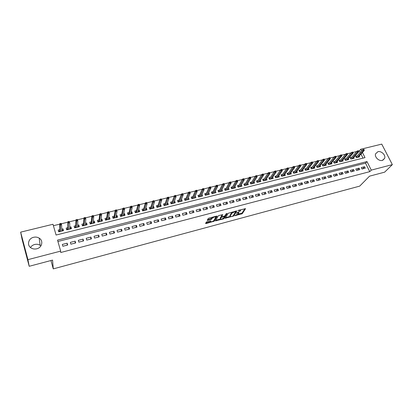 <?xml version="1.0" encoding="UTF-8"?>
<svg xmlns="http://www.w3.org/2000/svg" width="413" height="413" viewBox="0 0 413 413"><rect width="100%" height="100%" fill="white"/><g stroke="black" fill="none" stroke-linecap="round" stroke-linejoin="round"><path stroke-width="0.62" d="M234.708 215.756L242.307 213.655L245.539 208.673L238.471 210.32L237.903 210.64L239.081 210.485C240.216 210.227 240.702 210.336 240.536 210.811L236.293 213.216L237.46 213.067C238.585 212.809 239.065 212.912 238.905 213.376L234.708 215.756M30.5 247.526C31.45 245.993 32.849 244.981 34.697 244.481C36.68 244.021 38.492 244.295 40.128 245.301L40.908 245.895M33.613 237.294C35.663 236.83 37.531 237.114 39.22 238.151C43.628 240.727 42.074 247.645 36.742 248.802C34.785 249.266 32.978 249.029 31.311 248.094C26.608 245.585 28.192 238.404 33.613 237.294M377.905 151.7C381.354 150.657 385.943 155.18 384.642 158.36L382.361 160.404C378.958 161.457 374.385 157.048 375.556 153.868L377.905 151.7M207.083 221.678L206.299 222.111L205.576 223.474L206.072 223.572L214.347 221.131L217.099 216.211L216.613 216.102L208.973 218.121L208.178 218.565L207.285 220.253L211.038 219.494L212.282 218.214C213.97 216.954 215.116 216.655 215.725 217.3L213.924 220.537C212.282 221.766 211.146 222.07 210.522 221.445L210.811 220.914L210.32 220.816L207.083 221.678M207.574 219.711L211.58 218.415L211.828 219.05L211.585 218.41L212.039 217.579L212.282 218.214L212.039 217.568L212.365 217.228M213.697 220.805L214.104 220.501L214.347 221.131L214.104 220.501L216.546 216.118M360.208 152.511L359.372 150.843L360.797 149.227L381.746 144.116L392.35 164.627L384.622 172.169L369.537 176.165L359.702 186.118L53.267 268.884L52.57 260.102L29.199 266.292L27.929 259.653L20.65 232.142L52.988 224.259L56.075 235.038L365.009 157.627L362.428 152.48M392.35 164.627L371.277 170.12L366.992 161.581L57.526 240.118L60.67 251.114L27.929 259.653M60.67 251.114L60.726 252.503L369.78 171.653L371.277 170.12M225.209 218.229L233.758 215.942L236.845 210.976L228.141 213.289L225.209 218.229M223.335 218.952L215.457 220.836L218.224 215.911L219.024 215.462L222.741 214.714L221.569 216.742L222.044 216.846L224.956 215.839L226.195 213.733L227.083 213.495L224.114 218.518L223.335 218.952L223.134 218.441M61.697 229.179L62.983 228.864L63.039 230.759M59.931 229.618L58.187 230.051L58.698 231.838L63.504 230.64L62.983 228.864M69.709 227.196L70.922 226.892L70.917 228.792M67.908 227.64L66.168 228.074L66.689 229.845L71.444 228.663L70.922 226.892M77.644 225.23L78.785 224.946L78.718 226.851M75.806 225.684L74.077 226.112L74.603 227.878L79.317 226.701L78.785 224.946M85.506 223.278L86.575 223.015L86.451 224.925M83.638 223.743L81.908 224.171L82.445 225.921L87.112 224.76L86.575 223.015M93.292 221.347L94.293 221.1L94.112 223.015M91.392 221.817L89.673 222.246L90.21 223.985L94.835 222.834L94.293 221.1M101.009 219.432L101.944 219.205L101.706 221.125M99.074 219.912L97.36 220.341L97.907 222.07L102.491 220.929L101.944 219.205M108.65 217.537L109.517 217.326L109.228 219.251M106.688 218.028L104.979 218.451L105.532 220.17L110.07 219.04L109.517 217.326M116.223 215.663L117.024 215.462L116.683 217.393M114.231 216.159L112.527 216.577L113.085 218.291L117.586 217.171L117.024 215.462M123.73 213.8L124.463 213.619L124.065 215.555M121.701 214.306L120.007 214.724L120.57 216.427L125.031 215.318L124.463 213.619M131.164 211.957L131.835 211.792L131.386 213.733L131.184 213.134L130.88 213.206M129.109 212.468L127.421 212.886L127.989 214.579L132.408 213.48L131.835 211.792M138.531 210.129L139.14 209.98L138.649 211.89M136.45 210.645L134.767 211.064L135.34 212.747L139.718 211.657L139.14 209.98M145.83 208.322L146.383 208.183L145.851 210.062M143.719 208.844L142.046 209.262L142.624 210.935L146.961 209.856L146.383 208.183M153.068 206.526L153.553 206.407L152.991 208.25M150.926 207.058L149.258 207.471L149.842 209.138L154.142 208.064L153.553 206.407M160.239 204.75L160.667 204.641L160.068 206.464M158.071 205.287L156.408 205.7L156.997 207.352L161.256 206.293L160.667 204.641M167.342 202.989L167.714 202.897L167.079 204.693M165.148 203.532L163.491 203.945L164.085 205.586L168.308 204.538L167.714 202.897M174.384 201.239L174.699 201.162L174.033 202.938M172.169 201.792L170.517 202.2L171.111 203.836L175.298 202.793L174.699 201.162M181.369 199.51L180.925 201.203M179.123 200.068L177.476 200.475L178.075 202.102L182.226 201.069L181.622 199.448M188.287 197.796L187.755 199.479M186.015 198.359L184.379 198.767L184.983 200.382L189.097 199.36L188.488 197.744M195.142 196.092L194.533 197.781M192.85 196.665L191.219 197.068L191.828 198.679L195.907 197.662L195.292 196.056M201.942 194.409L201.245 196.092M199.624 194.982L197.997 195.385L198.612 196.991L202.654 195.984L202.034 194.384M208.679 192.737L207.904 194.42M206.34 193.32L204.719 193.723L205.338 195.313L209.345 194.316L208.725 192.726M213 191.668L211.384 192.071L212.003 193.656L215.978 192.664L215.354 191.095M219.597 190.032L217.987 190.429L218.616 192.009L222.555 191.028L221.946 189.51M226.143 188.411L224.538 188.808L225.168 190.372L229.076 189.402L228.482 187.941M232.633 186.8L231.032 187.197L231.667 188.756L235.539 187.791L234.961 186.377M239.065 185.205L237.47 185.602L238.11 187.151L241.951 186.196L241.383 184.828M245.446 183.625L243.856 184.017L244.496 185.561L248.306 184.611L247.748 183.284M251.77 182.056L250.185 182.448L250.83 183.981L254.609 183.042L254.062 181.756M258.042 180.502L256.468 180.889L257.113 182.417L260.856 181.488L260.324 180.238M264.263 178.958L262.694 179.345L263.344 180.868L267.056 179.939L266.535 178.731M270.432 177.43L268.868 177.817L269.519 179.33L273.205 178.411L272.688 177.234M276.55 175.912L274.991 176.299L275.647 177.802L279.296 176.893L278.796 175.747M282.621 174.405L281.062 174.792L281.723 176.289L285.347 175.386L284.846 174.271M288.635 172.913L287.087 173.3L287.747 174.787L291.341 173.894L290.85 172.804M294.603 171.436L293.06 171.818L293.726 173.3L297.288 172.412L296.808 171.349M300.525 169.965L298.986 170.347L299.652 171.823L303.188 170.941L302.714 169.908M306.4 168.509L304.861 168.891L305.532 170.357L309.038 169.485L308.573 168.473M312.223 167.069L310.69 167.446L311.366 168.907L314.845 168.039L314.386 167.053M318 165.634L316.477 166.011L317.153 167.466L320.602 166.604L320.147 165.639M323.735 164.214L322.212 164.591L322.894 166.036L326.316 165.185L325.867 164.24M329.419 162.805L327.901 163.176L328.588 164.617L331.98 163.77L331.541 162.846M335.062 161.406L333.549 161.777L334.236 163.207L337.602 162.371L337.168 161.468M340.658 160.017L339.15 160.389L339.837 161.813L343.182 160.982L342.749 160.099M346.208 158.638L344.705 159.01L345.397 160.43L348.711 159.604L348.288 158.737M351.716 157.276L350.219 157.647L350.916 159.057L354.204 158.236L353.786 157.389M362 169.01L365.273 168.163L364.565 166.744L361.292 167.585L362 169.01M356.507 170.424L359.811 169.573L359.103 168.148L355.805 168.994L356.507 170.424M350.973 171.854L354.302 170.997L353.595 169.562L350.27 170.419L350.973 171.854M345.397 173.295L348.748 172.433L348.045 170.992L344.695 171.854L345.397 173.295M339.77 174.751L343.151 173.878L342.454 172.428L339.073 173.295L339.77 174.751M334.102 176.212L337.509 175.334L336.812 173.878L333.41 174.756L334.102 176.212M328.387 177.688L331.82 176.8L331.128 175.339L327.695 176.222L328.387 177.688M322.625 179.175L326.089 178.282L325.398 176.81L321.939 177.704L322.625 179.175M316.817 180.677L320.307 179.774L319.621 178.297L316.136 179.196L316.817 180.677M310.963 182.19L314.484 181.281L313.797 179.794L310.282 180.698L310.963 182.19M305.062 183.713L308.609 182.794L307.928 181.302L304.381 182.216L305.062 183.713M299.11 185.251L302.688 184.327L302.006 182.825L298.434 183.744L299.11 185.251M293.111 186.8L296.715 185.865L296.038 184.358L292.435 185.287L293.111 186.8M287.061 188.359L290.695 187.419L290.019 185.907L286.385 186.841L287.061 188.359M280.959 189.934L284.624 188.989L283.953 187.466L280.288 188.411L280.959 189.934M274.805 191.524L278.501 190.569L277.835 189.04L274.139 189.99L274.805 191.524M268.6 193.129L272.332 192.164L271.666 190.625L267.939 191.586L268.6 193.129M262.343 194.74L266.106 193.769L265.445 192.226L261.687 193.191L262.343 194.74M256.034 196.371L259.829 195.39L259.173 193.836L255.379 194.812L256.034 196.371M249.674 198.013L253.499 197.027L252.844 195.463L249.024 196.449L249.674 198.013M243.257 199.67L247.113 198.674L246.463 197.104L242.607 198.095L243.257 199.67M236.783 201.343L240.671 200.336L240.025 198.761L236.138 199.758L236.783 201.343M230.253 203.031L234.176 202.014L233.536 200.429L229.613 201.436L230.253 203.031M223.67 204.729L227.625 203.707L226.99 202.112L223.035 203.129L223.67 204.729M217.026 206.443L221.022 205.416L220.387 203.81L216.397 204.833L217.026 206.443M207.326 220.382L207.6 219.871M210.325 208.173L214.352 207.135L213.722 205.519L209.701 206.557L210.325 208.173M203.568 209.918L207.631 208.87L207.006 207.249L202.943 208.291L203.568 209.918M196.748 211.678L200.847 210.62L200.228 208.988L196.129 210.041L196.748 211.678M189.872 213.459L194.007 212.39L193.387 210.749L189.257 211.812L189.872 213.459M182.933 215.25L187.104 214.171L186.49 212.519L182.319 213.593L182.933 215.25M175.928 217.057L180.135 215.968L179.526 214.311L175.324 215.395L175.928 217.057M168.865 218.88L173.109 217.785L172.505 216.118L168.261 217.207L168.865 218.88M161.736 220.723L166.021 219.618L165.422 217.94L161.137 219.04L161.736 220.723M154.545 222.581L158.866 221.461L158.272 219.778L153.951 220.888L154.545 222.581M147.286 224.455L151.648 223.325L151.055 221.631L146.698 222.752L147.286 224.455M139.961 226.345L144.364 225.209L143.776 223.5L139.377 224.631L139.961 226.345M132.568 228.255L137.013 227.109L136.429 225.39L131.99 226.53L132.568 228.255M125.108 230.18L129.589 229.024L129.016 227.295L124.535 228.446L125.108 230.18M117.576 232.127L122.103 230.955L121.536 229.22L117.013 230.382L117.576 232.127M109.977 234.088L114.546 232.906L113.983 231.161L109.419 232.333L109.977 234.088M102.31 236.066L106.921 234.878L106.363 233.118L101.753 234.305L102.31 236.066M94.567 238.069L99.218 236.866L98.666 235.1L94.019 236.293L94.567 238.069M86.751 240.087L91.449 238.874L90.901 237.093L86.209 238.301L86.751 240.087M78.862 242.121L83.602 240.898L83.065 239.112L78.325 240.33L78.862 242.121M70.897 244.181L75.682 242.942L75.151 241.146L70.365 242.374L70.897 244.181M369.78 171.653L365.526 163.15L57.918 241.481M67.159 243.195L62.332 244.439L62.853 246.256L67.691 245.007L67.159 243.195L67.185 245.136M359.372 150.843L358.567 151.039M356.791 151.473L352.97 152.407M351.205 152.841L347.333 153.786M345.573 154.219L341.649 155.18M339.894 155.608L335.919 156.579M334.169 157.007L330.142 157.993M328.397 158.422L324.313 159.418M322.579 159.846L318.444 160.858M316.714 161.282L312.522 162.304M310.798 162.727L306.549 163.765M304.835 164.188L300.53 165.241M298.821 165.659L294.459 166.723M292.755 167.141L288.336 168.225M286.643 168.638L282.162 169.733M280.473 170.146L275.936 171.256M274.258 171.669L269.658 172.794M267.985 173.202L263.324 174.343M261.661 174.751L256.938 175.907M255.286 176.31L250.495 177.482M248.853 177.884L244 179.072M242.364 179.474L237.444 180.677M235.818 181.075L230.831 182.293M229.215 182.691L224.161 183.924M222.555 184.317L217.434 185.571M215.834 185.964L210.645 187.234M209.055 187.621L203.795 188.906M202.22 189.293L196.887 190.599M195.318 190.982L189.918 192.303M188.359 192.685L182.882 194.027M181.338 194.404L175.783 195.762M174.25 196.139L168.633 197.512M167.1 197.889L161.416 199.278M159.883 199.655L154.137 201.059M152.598 201.436L146.791 202.855M145.252 203.232L139.377 204.672M137.834 205.049L131.892 206.5M130.348 206.882L124.339 208.348M122.79 208.73L116.714 210.217M115.165 210.594L109.017 212.101M107.468 212.478L101.247 214.001M99.693 214.378L93.4 215.922M91.851 216.298L85.481 217.857M83.927 218.24L77.489 219.814M75.935 220.196L69.415 221.786M67.861 222.168L61.269 223.784M59.709 224.166L53.401 225.704M363.017 158.127L360.993 154.085M357.183 155.918L355.691 156.29L356.388 157.694L359.651 156.878L359.238 156.047M50.944 260.531L53.267 268.884M29.199 266.292L22.116 239.488L20.65 232.142M361.638 150.9L360.797 149.227M365.526 163.15L366.992 161.581M364.565 166.744L362.573 168.86M359.103 168.148L357.137 170.264M353.595 169.562L351.659 171.679M348.045 170.992L346.14 173.104M342.454 172.428L340.575 174.539M336.812 173.878L334.969 175.99M331.128 175.339L329.316 177.451M325.398 176.81L323.622 178.922M319.621 178.297L317.876 180.404M313.797 179.794L312.089 181.896M307.928 181.302L306.25 183.403M302.006 182.825L300.365 184.926M296.038 184.358L294.433 186.454M290.019 185.907L288.45 188.003M283.953 187.466L282.42 189.557M277.835 189.04L276.338 191.126M271.666 190.625L270.21 192.711M265.445 192.226L264.026 194.306M259.173 193.836L257.795 195.917M252.844 195.463L251.507 197.543M246.463 197.104L245.167 199.18M240.025 198.761L238.771 200.832M233.536 200.429L232.323 202.494M226.99 202.112L225.818 204.172M220.387 203.81L219.262 205.87M213.722 205.519L212.643 207.574M207.006 207.249L205.973 209.298M200.228 208.988L199.242 211.038M193.387 210.749L192.448 212.793M186.49 212.519L185.597 214.559M179.526 214.311L178.69 216.345M172.505 216.118L171.715 218.147M165.422 217.94L164.684 219.959M158.272 219.778L157.585 221.791M151.055 221.631L150.425 223.645M143.776 223.5L143.197 225.508M136.429 225.39L135.908 227.393M129.016 227.295L128.551 229.292M121.536 229.22L121.123 231.208M113.983 231.161L113.632 233.144M106.363 233.118L106.069 235.095M98.666 235.1L98.439 237.067M90.901 237.093L90.731 239.055M83.065 239.112L82.956 241.063M75.151 241.146L75.109 243.092M238.735 212.969L238.575 212.385M240.361 210.387L240.268 209.845M238.094 214.326L242.059 213.041L244.919 208.617M233.309 215.509L236.246 210.909M225.534 217.682L230.18 216.438M232.529 216.18L233.082 215.875L235.771 211.528L235.451 211.446L231.987 213.113L230.165 216.107C230.005 216.582 230.49 216.686 231.636 216.417L232.529 216.18M232.297 211.952L231.734 212.489L231.987 213.113M230.082 215.906L229.917 215.488L231.734 212.489M220.356 219.06L215.762 220.289M222.173 214.631L221.373 216.252M226.432 213.547L223.872 217.899L224.114 218.518M220.377 218.807L220.372 218.813C220.97 219.432 222.091 219.127 223.738 217.909L224.409 216.768L223.939 216.665L221.822 217.228L221.032 217.672L220.377 218.807L220.134 218.178L220.268 218.544M221.518 216.619L220.785 217.042L221.032 217.672M220.134 218.178L220.785 217.042M223.5 218.178L223.872 217.899M210.522 221.445L210.413 221.172M215.478 216.665L215.493 216.397M205.865 222.932L210.506 221.693M364.23 149.914L363.946 149.346L363.394 149.48L363.677 150.048L364.23 149.914L364.183 150.518L363.187 150.76L362.676 149.738L356.109 157.131M363.677 150.048L357.183 157.492M364.183 150.518L358.159 157.25M362.676 149.738L363.394 149.48M358.685 151.272L358.396 150.699L357.839 150.838L358.128 151.411L358.685 151.272L358.639 151.876L357.637 152.123L357.126 151.091L350.642 158.504M358.128 151.411L351.721 158.855M358.639 151.876L352.707 158.607M357.126 151.091L357.839 150.838M353.089 152.645L352.805 152.067L352.243 152.206L352.526 152.779L353.089 152.645L353.053 153.249L352.041 153.497L351.53 152.459L345.134 159.888M352.526 152.779L346.218 160.223M353.053 153.249L347.214 159.976M351.53 152.459L352.243 152.206M347.452 154.023L347.163 153.445L346.6 153.584L346.884 154.163L347.452 154.023L347.421 154.627L346.404 154.88L345.893 153.837L339.584 161.282M346.884 154.163L340.673 161.607M347.421 154.627L341.675 161.359M345.893 153.837L346.6 153.584M341.763 155.417L341.479 154.834L340.911 154.973L341.195 155.556L341.763 155.417L341.742 156.021L340.72 156.274L340.209 155.231L333.988 162.691M341.195 155.556L335.082 163.001M341.742 156.021L336.089 162.748M340.209 155.231L340.911 154.973M336.032 156.821L335.748 156.233L335.175 156.377L335.459 156.961L336.032 156.821L336.022 157.425L334.984 157.678L334.478 156.63L328.356 164.1M335.459 156.961L329.445 164.4M336.022 157.425L330.467 164.147M334.478 156.63L335.175 156.377M330.255 158.236L329.972 157.647L329.393 157.787L329.672 158.375L330.255 158.236L330.25 158.84L329.207 159.098L328.702 158.04L322.661 165.541M329.672 158.375L323.766 165.814M330.25 158.84L324.794 165.561M328.702 158.04L329.393 157.787M324.427 159.661L324.148 159.072L323.565 159.211L323.844 159.805L324.427 159.661L324.432 160.27L323.379 160.528L322.878 159.464L316.931 166.986M323.844 159.805L318.041 167.244M324.432 160.27L319.079 166.986M322.878 159.464L323.565 159.211M318.557 161.101L318.278 160.507L317.685 160.652L317.964 161.246L318.557 161.101L318.568 161.705L317.504 161.968L317.003 160.9L311.154 168.442M317.964 161.246L312.269 168.68M318.568 161.705L313.312 168.421M317.003 160.9L317.685 160.652M312.636 162.546L312.357 161.953L311.763 162.097L312.037 162.696L312.636 162.546L312.651 163.156L311.583 163.419L311.087 162.35L305.331 169.913M312.037 162.696L306.451 170.13M312.651 163.156L307.504 169.867M311.087 162.35L311.763 162.097M306.663 164.013L306.384 163.414L305.785 163.558L306.064 164.157L306.663 164.013L306.689 164.622L305.61 164.885L305.114 163.806L299.461 171.395M306.064 164.157L300.587 171.591M306.689 164.622L301.645 171.328M305.114 163.806L305.785 163.558M300.643 165.484L300.365 164.885L299.761 165.03L300.034 165.634L300.643 165.484L300.679 166.093L299.59 166.362L299.095 165.277L293.545 172.892M300.034 165.634L294.675 173.062M300.679 166.093L295.744 172.794M299.095 165.277L299.761 165.03M294.572 166.971L294.299 166.367L293.684 166.516L293.958 167.12L294.572 166.971L294.614 167.585L293.519 167.854L293.029 166.764L287.593 174.379L287.773 174.782M293.958 167.12L288.713 174.549M294.614 167.585L289.792 174.281M293.029 166.764L293.684 166.516M288.45 168.473L288.176 167.864L287.562 168.014L287.835 168.623L288.45 168.473L288.501 169.082L287.396 169.356L286.906 168.261L281.599 175.871L281.78 176.274M287.835 168.623L282.704 176.046M288.501 169.082L283.788 175.773M286.906 168.261L287.562 168.014M275.414 177.265L275.672 177.203M282.275 169.98L282.002 169.371L281.382 169.521L281.656 170.135L282.275 169.98L282.337 170.595L281.222 170.868L280.732 169.769L275.559 177.373L275.734 177.781M281.656 170.135L276.643 177.554M282.337 170.595L277.737 177.28M280.732 169.769L281.382 169.521M269.286 178.788L269.575 178.715M276.049 171.509L275.776 170.894L275.151 171.044L275.419 171.663L276.049 171.509L276.116 172.118L274.996 172.397L274.511 171.292L269.462 178.886L269.643 179.299M275.419 171.663L270.53 179.077M276.116 172.118L271.635 178.803M274.511 171.292L275.151 171.044M265.487 180.331L269.849 173.656L268.713 173.935L264.372 180.61M263.112 180.326L263.432 180.244M269.137 173.202L269.766 173.047L269.498 172.428L268.868 172.582L269.137 173.202L268.713 173.935L268.233 172.825L263.324 180.414L263.499 180.827M269.766 173.047L269.849 173.656M268.233 172.825L268.868 172.582M256.881 181.875L257.232 181.787M263.432 174.596L263.169 173.976L262.529 174.131L262.797 174.751L263.432 174.596L263.525 175.21L262.379 175.489L261.899 174.374L257.129 181.957L257.304 182.37M262.797 174.751L258.156 182.159M263.525 175.21L259.281 181.88M261.899 174.374L262.529 174.131M250.603 183.434L250.985 183.341M257.046 176.16L256.783 175.535L256.137 175.695L256.406 176.315L257.046 176.16L257.144 176.774L255.993 177.058L255.513 175.933L250.882 183.511L251.058 183.924M256.406 176.315L251.894 183.718M257.144 176.774L253.024 183.434M255.513 175.933L256.137 175.695M250.619 183.475L250.882 183.511M244.269 185.009L244.682 184.905M250.603 177.74L250.34 177.11L249.695 177.27L249.958 177.895L250.603 177.74L250.712 178.354L249.55 178.638L249.075 177.507L244.584 185.076L244.759 185.494M249.958 177.895L245.575 185.292M250.712 178.354L246.716 185.009M249.075 177.507L249.695 177.27M244.279 185.034L244.584 185.076M244.104 179.33L243.84 178.7L243.19 178.86L243.453 179.49L244.104 179.33L244.222 179.944L243.05 180.233L242.576 179.097L238.234 186.655L237.888 186.609L238.327 186.49M238.234 186.655L238.404 187.079M243.453 179.49L239.204 186.877M244.222 179.944L240.356 186.593M242.576 179.097L243.19 178.86M231.44 188.199L231.92 188.08M231.678 188.751L231.45 188.199L231.998 188.674M237.552 180.935L237.289 180.3L236.628 180.46L236.892 181.095L237.552 180.935L237.676 181.55L236.494 181.839L236.024 180.698L231.827 188.251M236.892 181.095L232.777 188.478M237.676 181.55L233.939 188.189M236.024 180.698L236.628 180.46M224.946 189.815L225.457 189.691M225.219 190.362L224.992 189.804L225.539 190.285M230.939 182.551L230.676 181.916L230.015 182.076L230.273 182.716L230.939 182.551L231.079 183.171L229.881 183.46L229.416 182.314L225.369 189.856M230.273 182.716L226.298 190.094M231.079 183.171L227.47 189.799M229.416 182.314L230.015 182.076M218.389 191.446L218.936 191.312M218.704 191.983L218.477 191.425L219.019 191.906M224.269 184.188L224.011 183.548L223.34 183.708L223.598 184.353L224.269 184.188L224.419 184.802L223.211 185.096L222.746 183.945L218.854 191.477M223.598 184.353L219.762 191.72M224.419 184.802L220.945 191.425M222.746 183.945L223.34 183.708M211.781 193.088L212.365 192.943M212.132 193.62L211.91 193.057L212.447 193.542M217.537 185.835L217.279 185.189L216.608 185.354L216.861 186L217.537 185.835L217.697 186.449L216.484 186.748L216.02 185.587L212.282 193.114M216.861 186L213.17 193.361M217.697 186.449L214.362 193.067M216.02 185.587L216.608 185.354M207.997 194.652L207.889 194.378M205.116 194.745L205.731 194.595M205.504 195.272L205.282 194.704L205.824 195.194M210.749 187.497L210.496 186.846L209.814 187.017L210.067 187.662L210.749 187.497L210.919 188.111L209.696 188.416L209.236 187.249L205.653 194.76M210.067 187.662L206.521 195.019M210.919 188.111L207.724 194.719M209.236 187.249L209.814 187.017M201.332 196.309L201.208 195.994M198.39 196.418L199.045 196.258M198.818 196.939L198.596 196.366L199.133 196.856M203.898 189.175L203.645 188.524L202.959 188.689L203.211 189.345L203.898 189.175L204.079 189.789L202.845 190.094L202.391 188.922L198.968 196.423M203.211 189.345L199.815 196.691M204.079 189.789L201.028 196.387M202.391 188.922L202.959 188.689M194.611 197.987L194.471 197.62M191.611 198.106L192.298 197.935M192.076 198.617L191.859 198.044L192.391 198.539M196.991 190.868L196.738 190.212L196.046 190.383L196.294 191.038L196.991 190.868L197.182 191.482L195.932 191.787L195.483 190.61L192.226 198.101M196.294 191.038L193.047 198.374M197.182 191.482L194.27 198.07M195.483 190.61L196.046 190.383M187.827 199.675L187.672 199.257M184.766 199.809L185.494 199.629M185.272 200.31L185.055 199.737L185.587 200.233M190.016 192.572L189.768 191.916L189.066 192.086L189.319 192.747L190.016 192.572L190.223 193.191L188.963 193.501L188.514 192.313L185.422 199.794M189.319 192.747L186.227 200.073M190.223 193.191L187.456 199.768M188.514 192.313L189.066 192.086M180.992 201.379L180.811 200.904M177.864 201.523L178.628 201.332M178.411 202.019L178.194 201.441L178.726 201.942M182.985 194.296L182.737 193.635L182.03 193.805L182.278 194.471L182.985 194.296L183.196 194.915L181.926 195.225L181.483 194.033L178.561 201.498M182.278 194.471L179.34 201.787M183.196 194.915L180.584 201.477M181.483 194.033L182.03 193.805M174.09 203.098L173.894 202.556M170.899 203.253L171.7 203.057M171.488 203.743L171.276 203.16L171.803 203.666M175.881 196.036L175.639 195.37L174.926 195.54L175.169 196.211L175.881 196.036L176.108 196.65L174.828 196.965L174.384 195.767L171.643 203.222M175.169 196.211L172.397 203.521M176.108 196.65L173.651 203.206M174.384 195.767L174.926 195.54M167.131 204.827L166.898 204.249M163.873 205.003L164.715 204.791M164.503 205.483L164.291 204.9L164.818 205.406M168.478 197.12L167.755 197.295L167.998 197.966L168.721 197.791L168.478 197.12L168.958 198.405L167.663 198.725L167.224 197.517L164.658 204.956M167.998 197.966L165.386 205.266M168.721 197.791L168.958 198.405L166.651 204.951M167.224 197.517L167.755 197.295M160.11 206.577L159.826 206.01M156.785 206.763L157.668 206.546M157.456 207.238L157.25 206.65L157.771 207.161M161.251 198.885L160.523 199.061L160.765 199.737L161.493 199.556L161.251 198.885L161.741 200.176L160.435 200.496L160.001 199.283L157.611 206.712M160.765 199.737L158.318 207.027M161.493 199.556L161.741 200.176L159.594 206.706M160.001 199.283L160.523 199.061M153.022 208.343L152.686 207.785M149.635 208.544L150.554 208.312M150.347 209.009L150.141 208.415L150.662 208.932M153.956 200.666L153.223 200.847L153.46 201.523L154.194 201.348L153.956 200.666L154.457 201.962L153.14 202.287L152.707 201.064L150.508 208.477M153.46 201.523L151.184 208.802M154.194 201.348L154.457 201.962L152.474 208.482M152.707 201.064L153.223 200.847M145.877 210.124L145.479 209.577M142.418 210.336L143.378 210.098M143.177 210.795L142.97 210.202L143.492 210.718M146.594 202.468L145.856 202.649L146.094 203.33L146.832 203.15L146.594 202.468L147.105 203.764L145.779 204.094L145.35 202.866L143.332 210.263M146.094 203.33L143.987 210.594M146.832 203.15L147.105 203.764L145.288 210.269M145.35 202.866L145.856 202.649M138.665 211.921L138.216 211.384M135.134 212.148L136.14 211.9M135.939 212.597L135.738 211.998L136.254 212.519M139.166 204.28L138.422 204.466L138.654 205.153L139.403 204.967L139.166 204.28L139.687 205.586L138.345 205.917L137.921 204.683L136.099 212.065M138.654 205.153L136.724 212.401M139.403 204.967L139.687 205.586L138.035 212.076M137.921 204.683L138.422 204.466M127.787 213.975L128.83 213.717M128.639 214.419L128.438 213.815L128.949 214.342M131.67 206.113L130.916 206.299L131.148 206.99L131.902 206.805L131.67 206.113L132.201 207.424L130.849 207.754L130.425 206.515L128.794 213.882M131.148 206.99L129.398 214.228M131.902 206.805L132.201 207.424L130.72 213.898M130.425 206.515L130.916 206.299M124.039 215.56L123.838 214.956L123.477 215.049M120.369 215.818L121.458 215.55M121.272 216.252L121.071 215.648L121.582 216.175M124.101 207.966L123.337 208.152L123.57 208.844L124.334 208.658L124.101 207.966L124.643 209.277L123.275 209.613L122.862 208.364L121.427 215.715M123.57 208.844L122 216.071M124.334 208.658L124.643 209.277L123.337 215.736M122.862 208.364L123.337 208.152M116.631 217.408L116.43 216.799L116.007 216.902M112.888 217.682L114.019 217.398M113.833 218.105L113.637 217.496L114.143 218.028M116.461 209.83L115.692 210.021L115.924 210.718L116.693 210.527L116.461 209.83L117.018 211.146L115.635 211.487L115.227 210.227L113.993 217.563M115.924 210.718L114.54 217.93M116.693 210.527L117.018 211.146L115.888 217.594M115.227 210.227L115.692 210.021M109.151 219.272L108.955 218.658L108.469 218.782M105.336 219.561L106.513 219.267M106.332 219.974L106.136 219.36L106.642 219.897M108.748 211.714L107.974 211.905L108.201 212.607L108.975 212.416L108.748 211.714L109.316 213.036L107.922 213.376L107.514 212.112L106.492 219.427M108.201 212.607L107.008 219.804M108.975 212.416L109.316 213.036L108.366 219.463M107.514 212.112L107.974 211.905M101.603 221.151L101.412 220.537L100.86 220.671M97.711 221.456L98.934 221.151M98.759 221.858L98.562 221.244L99.063 221.781M100.968 213.619L100.183 213.81L100.411 214.517L101.19 214.326L101.139 213.671L101.546 214.941L100.137 215.287L99.734 214.017L98.919 221.311M100.411 214.517L99.404 221.698M101.19 214.326L101.546 214.941L100.777 221.358M99.734 214.017L100.183 213.81M93.988 223.046L93.797 222.426L93.183 222.581M90.019 223.366L91.288 223.051M91.113 223.763L90.922 223.144L91.423 223.686M93.106 215.54L92.316 215.731L92.538 216.443L93.328 216.247L93.297 215.591L93.699 216.866L92.28 217.217L91.877 215.937L91.273 223.216M92.538 216.443L91.732 223.609M93.328 216.247L93.699 216.866L93.121 223.263M91.877 215.937L92.316 215.731M86.302 224.961L86.111 224.342L85.429 224.507M82.254 225.297L83.571 224.971M83.4 225.684L83.209 225.059L83.705 225.606M85.176 217.475L84.376 217.672L84.598 218.389L85.393 218.193L85.383 217.527L85.775 218.807L84.34 219.164L83.947 217.878L83.56 225.131M84.598 218.389L83.989 225.539M85.393 218.193L85.775 218.807L85.388 225.188M83.947 217.878L84.376 217.672M78.542 226.892L78.351 226.267L77.608 226.453M74.634 227.868L74.448 227.238L75.78 226.907M75.615 227.625L75.424 226.995L75.92 227.548M77.164 219.437L76.359 219.633L76.575 220.351L77.381 220.155L77.386 219.479L77.778 220.774L76.333 221.125L75.94 219.835L75.775 227.067M76.575 220.351L76.173 227.486M77.381 220.155L77.778 220.774L77.587 227.135M75.94 219.835L76.359 219.633M70.711 228.843L70.525 228.213L69.709 228.42M66.767 229.829L66.581 229.194L67.918 228.864M66.586 229.499L66.581 229.194M67.753 229.582L67.567 228.952L68.057 229.504M69.709 229.039L69.704 222.752L68.243 223.113L68.284 229.447M68.481 222.333L69.291 222.137L69.079 221.414L68.264 221.611L68.243 223.113L67.856 221.812L67.918 229.024M69.079 221.414L69.291 222.137M67.856 221.812L68.264 221.611M62.807 230.815L62.621 230.18L61.738 230.402M58.827 231.807L58.641 231.172L59.978 230.836M58.667 231.724L58.641 231.172M59.823 231.559L59.637 230.924L60.122 231.481M60.912 223.407L60.092 223.609L60.303 224.336L61.124 224.135L60.912 223.407L61.17 223.443L61.552 224.755L60.076 225.116L59.694 223.805L59.983 230.996M60.303 224.336L60.319 231.435M61.124 224.135L61.552 224.755L61.759 231.073M59.694 223.805L60.092 223.609M237.341 212.778L237.46 213.067M238.962 210.191L239.081 210.485M242.059 213.041L242.307 213.655M241.275 213.475L241.522 214.089M233.51 215.323L233.758 215.942M232.844 216.056L232.973 216.376M225.462 217.801L225.668 218.327M235.333 211.151L235.451 211.446M234.424 211.389L234.543 211.688M229.933 215.462L230.18 216.082M215.715 220.372L215.932 220.934M221.322 216.113L221.569 216.742L221.322 216.113M223.82 216.376L223.939 216.665M221.688 216.892L221.822 217.228M210.79 218.859L211.038 219.494M207.553 219.747L207.785 220.356M213.366 221.048L213.567 221.564M205.844 222.968L206.072 223.572M39.22 238.151L40.128 245.301M384.642 158.36L382.768 160.27M235.596 211.079L235.735 211.425M229.917 215.488L230.165 216.107M220.129 218.188L220.372 218.813M224.213 216.267L224.357 216.634"/></g></svg>
